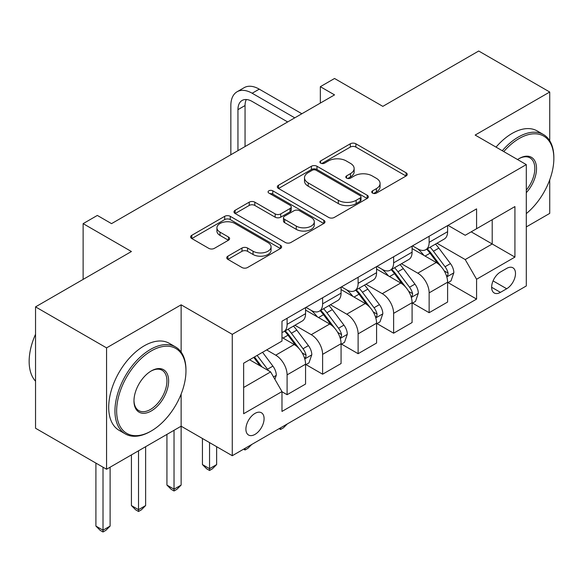 <?xml version="1.0" encoding="UTF-8"?>
<svg xmlns="http://www.w3.org/2000/svg" width="583" height="583" viewBox="0 0 583 583"><rect width="100%" height="100%" fill="white"/><g stroke="black" fill="none" stroke-linecap="round" stroke-linejoin="round"><path stroke-width="0.87" d="M372.544 193.097A2.762 1.596 0 0 0 376.45 193.097L406.074 175.993A3.943 2.274 0 0 0 407.233 174.383A3.943 2.274 0 0 0 406.074 172.772L355.885 143.79A3.943 2.274 0 0 0 350.303 143.79L320.679 160.901A2.762 1.596 0 0 0 319.87 162.023A2.762 1.596 0 0 0 320.679 163.153A2.762 1.596 0 0 0 324.585 163.153L328.418 160.937A12.622 7.287 0 0 1 346.266 160.937L350.441 163.357A12.622 7.287 0 0 1 354.143 168.502A12.622 7.287 0 0 1 350.441 173.654L346.608 175.869A2.762 1.596 0 0 0 345.799 176.999A2.762 1.596 0 0 0 346.608 178.121A2.762 1.596 0 0 0 350.514 178.121L354.347 175.913A12.622 7.287 0 0 1 372.194 175.913L376.378 178.325A12.622 7.287 0 0 1 380.072 183.477A12.622 7.287 0 0 1 376.378 188.63L372.544 190.845A2.762 1.596 0 0 0 371.735 191.967A2.762 1.596 0 0 0 372.544 193.097L372.544 190.845M254.997 434.393A12.855 7.426 120 0 0 263.392 423.069A12.855 7.426 120 0 0 261.424 412.764A12.855 7.426 120 0 0 254.997 413.405A12.855 7.426 120 0 0 246.594 424.73A12.855 7.426 120 0 0 248.569 435.035A12.855 7.426 120 0 0 254.997 434.393M227.895 256.163A3.943 2.274 0 0 0 226.736 257.773A3.943 2.274 0 0 0 227.895 259.384L241.974 267.517A3.943 2.274 0 0 0 247.549 267.517L280.452 248.518A3.943 2.274 0 0 0 281.611 246.908A3.943 2.274 0 0 0 280.452 245.297L230.263 216.322A3.943 2.274 0 0 0 224.688 216.322L191.785 235.313A3.943 2.274 0 0 0 190.626 236.924A3.943 2.274 0 0 0 191.785 238.534L208.794 248.358A3.943 2.274 0 0 0 214.369 248.358L228.449 240.225A3.943 2.274 0 0 0 229.607 238.615A3.943 2.274 0 0 0 228.449 237.004L220.017 232.136A10.552 6.092 0 0 1 216.927 227.829A10.552 6.092 0 0 1 223.435 222.203A10.552 6.092 0 0 1 234.934 223.522L267.976 242.601A10.552 6.092 0 0 1 271.066 246.908A10.552 6.092 0 0 1 264.551 252.534A10.552 6.092 0 0 1 253.058 251.215L247.549 248.037A3.943 2.274 0 0 0 241.974 248.037L227.895 256.163L227.895 259.384M549.733 140.751L549.733 92.019L478.709 51.013L382.834 106.368L334.54 78.486L320.337 86.685L334.54 94.883L111.535 223.639L97.332 215.433L83.129 223.639L83.129 279.403M181.131 352.081L181.131 304.822L106.565 347.876L35.541 306.877L131.423 251.521L83.129 223.639M181.131 304.822L232.267 334.343L526.296 164.595L526.296 285.962L232.267 455.717L232.267 334.343M549.733 92.019L475.16 135.067L526.296 164.595M328.695 217.444A3.943 2.274 0 0 0 334.27 217.444L367.173 198.446A3.943 2.274 0 0 0 368.332 196.843A3.943 2.274 0 0 0 367.173 195.232L316.984 166.25A3.943 2.274 0 0 0 311.409 166.25L278.499 185.248A3.943 2.274 0 0 0 277.348 186.859A3.943 2.274 0 0 0 278.499 188.469L328.695 217.444M269.987 193.694A2.762 1.596 0 0 1 272.786 194.081L272.786 190.801L323.813 220.265A3.943 2.274 0 0 1 324.971 221.875A3.943 2.274 0 0 1 323.813 223.486L290.91 242.477A3.943 2.274 0 0 1 285.335 242.477L235.138 213.502L235.138 210.281A3.943 2.274 0 0 0 233.987 211.891A3.943 2.274 0 0 0 235.138 213.502M235.138 210.281L249.225 202.155A3.943 2.274 0 0 1 254.8 202.155L275.154 213.903A3.943 2.274 0 0 0 280.736 213.903L290.072 208.51A3.943 2.274 0 0 0 291.23 206.899A3.943 2.274 0 0 0 290.072 205.289L268.88 193.053A2.762 1.596 0 0 1 268.071 191.931A2.762 1.596 0 0 1 269.776 190.459A2.762 1.596 0 0 1 272.786 190.801M106.565 347.876L106.565 469.249L35.541 428.243L35.541 306.877M526.296 226.918L549.733 213.385L549.733 179.826M506.693 268.413L500.44 272.021A12.454 7.193 120 0 0 492.307 282.995A12.454 7.193 120 0 0 494.216 292.979A12.454 7.193 120 0 0 500.44 292.36L506.693 288.753A12.454 7.193 120 0 0 514.825 277.778A12.454 7.193 120 0 0 512.916 267.794A12.454 7.193 120 0 0 506.693 268.413M448.028 225.359L465.219 235.284L476.581 228.725L476.581 208.874L281.983 321.226L281.983 341.07L243.636 363.216L243.636 413.733L281.983 391.587L281.983 411.43L476.581 299.086L476.581 279.242L465.219 259.559L436.966 243.249M476.581 228.725L514.927 206.579L514.927 257.096L476.581 279.242M106.565 469.249L181.131 426.195L232.267 455.717M320.337 86.685L320.337 103.089M471.181 231.837L492.205 243.978L492.205 219.704L514.927 206.579M465.219 259.559L492.205 243.978L514.927 257.096M243.636 387.491L270.621 371.903L249.597 359.769M281.983 391.754L287.098 394.706L287.098 374.862A16.069 9.277 -120 0 0 275.73 355.178L266.642 349.931M287.098 394.706L305.565 384.044L305.565 364.2A16.069 9.277 -120 0 0 294.196 344.517L281.983 337.462M305.988 364.608L322.61 374.206L322.61 354.355A16.069 9.277 -120 0 0 311.242 334.678L294.925 325.256M322.61 374.206L341.07 363.544L341.07 343.693A16.069 9.277 -120 0 0 329.708 324.017L305.565 310.076M341.5 344.108L358.115 353.699L358.115 333.855A16.069 9.277 -120 0 0 346.754 314.171L330.437 304.756M358.115 353.699L376.582 343.037L376.582 323.193A16.069 9.277 -120 0 0 365.22 303.51L341.07 289.569M377.012 323.601L393.627 333.199L393.627 313.355A16.069 9.277 -120 0 0 382.266 293.672L365.949 284.249M393.627 333.199L412.094 322.537L412.094 302.694A16.069 9.277 -120 0 0 400.732 283.01L376.582 269.069M412.516 303.102L429.139 312.699L429.139 292.855A16.069 9.277 -120 0 0 417.778 273.172L401.461 263.749M429.139 312.699L447.606 302.038L447.606 282.194A16.069 9.277 -120 0 0 436.237 262.51L412.094 248.569M412.516 245.858L417.778 248.897A16.069 9.277 -120 0 0 425.809 249.692A16.069 9.277 -120 0 0 429.139 242.339L429.139 236.268M377.012 266.365L382.266 269.397A16.069 9.277 -120 0 0 390.297 270.191A16.069 9.277 -120 0 0 393.627 262.838L393.627 256.768M341.5 286.865L346.754 289.897A16.069 9.277 -120 0 0 354.792 290.698A16.069 9.277 -120 0 0 358.115 283.338L358.115 277.268M305.988 307.365L311.242 310.404A16.069 9.277 -120 0 0 319.28 311.198A16.069 9.277 -120 0 0 322.61 303.838L322.61 297.775M448.028 282.602L476.581 299.086M425.809 249.692L444.275 239.03A16.069 9.277 -120 0 0 447.606 231.677L447.606 225.606M390.297 270.191L408.763 259.53A16.069 9.277 -120 0 0 412.094 252.177L412.094 246.106M354.792 290.698L373.251 280.037A16.069 9.277 -120 0 0 376.582 272.676L376.582 266.606M319.28 311.198L337.746 300.536A16.069 9.277 -120 0 0 341.07 293.176L341.07 287.113M281.983 332.346A16.069 9.277 -120 0 0 283.768 331.698L302.234 321.036A16.069 9.277 -120 0 0 305.565 313.683L305.565 307.613M283.768 331.698A16.069 9.277 -120 0 0 287.098 324.345L287.098 318.274M270.621 371.903L281.983 391.587M174.033 430.298L174.033 489.181L181.131 485.078L181.131 394.086M373.645 193.483L376.378 191.909A12.622 7.287 0 0 0 380.072 186.757L380.072 183.477M354.143 168.502L354.143 171.788A12.622 7.287 0 0 1 350.441 176.941L347.716 178.515M406.023 176.022L355.885 147.076A3.943 2.274 0 0 0 350.303 147.076L321.78 163.539M367.122 198.482L316.984 169.529A3.943 2.274 0 0 0 311.409 169.529L278.557 188.498M360.207 197.965A2.762 1.596 0 0 0 361.015 196.843A2.762 1.596 0 0 0 360.207 195.713L316.146 170.272A2.762 1.596 0 0 0 312.24 170.272L308.203 172.612A12.622 7.287 0 0 0 304.501 177.764A12.622 7.287 0 0 0 308.203 182.916L338.315 200.297A12.622 7.287 0 0 0 356.162 200.297L360.207 197.965L360.207 201.244A2.762 1.596 0 0 0 361.015 200.122L361.015 196.843M304.501 177.764L304.501 181.043A12.622 7.287 0 0 0 308.203 186.196L308.203 182.916M360.207 201.244L356.162 203.584A12.622 7.287 0 0 1 338.315 203.584L308.203 186.196M235.197 213.531L249.225 205.435L249.225 202.155M291.23 206.899L291.23 210.179A3.943 2.274 0 0 1 290.072 211.789L280.736 217.182A3.943 2.274 0 0 1 275.154 217.182L254.8 205.435A3.943 2.274 0 0 0 249.225 205.435M272.786 194.081L323.762 223.515M296.281 226.102A10.552 6.092 0 0 0 307.773 227.421A10.552 6.092 0 0 0 314.288 221.795A10.552 6.092 0 0 0 311.198 217.488L299.553 210.762A3.943 2.274 0 0 0 293.978 210.762L284.635 216.155A3.943 2.274 0 0 0 283.484 217.765A3.943 2.274 0 0 0 284.635 219.376L296.281 226.102L296.281 229.381A10.552 6.092 0 0 0 307.773 230.7A10.552 6.092 0 0 0 314.288 225.074L314.288 221.795M283.484 217.765L283.484 221.052A3.943 2.274 0 0 0 284.635 222.655L284.635 219.376M296.281 229.381L284.635 222.655M271.066 246.908L271.066 250.187A10.552 6.092 0 0 1 264.551 255.813A10.552 6.092 0 0 1 253.058 254.494L247.549 251.317A3.943 2.274 0 0 0 241.974 251.317L227.946 259.413M216.927 227.829L216.927 231.108A10.552 6.092 0 0 0 220.017 235.415L220.017 232.136M228.398 240.254L220.017 235.415M280.401 248.547L230.263 219.602A3.943 2.274 0 0 0 224.688 219.602L191.836 238.564M447.606 282.85L451.009 280.882L453.851 272.676A10.647 6.143 -120 0 0 450.455 263.611L438.846 248.118A30.731 17.745 -120 0 0 435.494 244.102M423.95 255.412A30.731 17.745 -120 0 0 417.654 248.832M446.636 276.327L447.868 274.987L448.101 273.128A10.647 6.143 -120 0 0 445.055 266.73L433.446 251.237A30.731 17.745 -120 0 0 430.094 247.214M427.237 248.868A25.514 14.728 60 0 1 431.42 253.627L441.244 266.744M426.683 249.189A30.731 17.745 60 0 1 430.043 253.204L437.76 263.501M287.288 423.958L283.404 427.842L280.561 429.482L279.14 428.658M280.561 427.835L280.561 429.482M230.846 154.75L230.846 105.545A30.134 17.395 60 0 1 237.092 91.757L244.19 87.654A30.134 17.395 60 0 1 259.26 89.148L301.87 113.751M237.092 91.757A30.134 17.395 60 0 1 252.155 93.244L294.765 117.846M287.667 121.949L252.155 101.449A20.084 11.594 -120 0 0 242.113 100.451A20.084 11.594 -120 0 0 237.951 109.648L237.951 150.654M246.31 99.525A20.084 11.594 -120 0 0 245.049 105.545L245.049 146.552M412.094 303.349L415.504 301.382L418.339 293.176A10.647 6.143 -120 0 0 414.943 284.11L403.334 268.617A30.731 17.745 -120 0 0 399.982 264.602M388.438 275.912A30.731 17.745 -120 0 0 382.149 269.331M411.124 296.827L412.363 295.494L412.596 293.635A10.647 6.143 -120 0 0 409.543 287.23L397.941 271.736A30.731 17.745 -120 0 0 394.589 267.721M391.725 269.368A25.514 14.728 60 0 1 395.915 274.134L405.739 287.244M391.178 269.689A30.731 17.745 60 0 1 394.531 273.704L402.248 284.001M251.776 444.457L247.892 448.342L245.049 449.981L243.628 449.158M245.049 448.334L245.049 449.981M376.582 323.849L379.992 321.882L382.834 313.683A10.647 6.143 -120 0 0 379.431 304.618L367.829 289.117A30.731 17.745 -120 0 0 364.47 285.102M352.926 296.419A30.731 17.745 -120 0 0 346.637 289.831M375.612 317.327L376.851 315.993L377.084 314.135A10.647 6.143 -120 0 0 374.038 307.729L362.429 292.236A30.731 17.745 -120 0 0 359.077 288.221M356.213 289.875A25.514 14.728 60 0 1 360.403 294.634L370.227 307.744M355.666 290.188A30.731 17.745 60 0 1 359.019 294.204L366.736 304.508M209.545 442.599L209.545 468.681L216.643 464.578L216.643 446.695M216.643 464.578L212.38 468.841L209.545 470.481L206.703 468.841L202.439 464.578L202.439 438.496M202.439 464.578L209.545 468.681L209.545 470.481M341.07 344.349L344.48 342.381L347.322 334.183A10.647 6.143 -120 0 0 343.926 325.117L332.317 309.624A30.731 17.745 -120 0 0 328.965 305.609M317.422 316.919A30.731 17.745 -120 0 0 311.125 310.331M340.1 337.834L341.339 336.493L341.572 334.635A10.647 6.143 -120 0 0 338.526 328.236L326.917 312.736A30.731 17.745 -120 0 0 323.565 308.72M320.708 310.375A25.514 14.728 60 0 1 324.891 315.133L334.715 328.244M320.154 310.688A30.731 17.745 60 0 1 323.507 314.703L331.224 325.008M181.131 485.078L176.875 489.341L174.033 490.981L171.191 489.341L166.927 485.078L166.927 434.393M166.927 485.078L174.033 489.181L174.033 490.981M305.565 364.856L308.968 362.888L311.81 354.683A10.647 6.143 -120 0 0 308.414 345.617L296.805 330.124A30.731 17.745 -120 0 0 293.453 326.108M304.596 358.334L305.827 356.993L306.06 355.142A10.647 6.143 -120 0 0 303.014 348.736L291.405 333.243A30.731 17.745 -120 0 0 288.053 329.227M285.196 330.874A25.514 14.728 60 0 1 289.379 335.633L299.203 348.751M284.642 331.195A30.731 17.745 60 0 1 288.002 335.21L295.719 345.508M138.521 450.797L138.521 509.68L145.626 505.578L145.626 446.695M145.626 505.578L141.363 509.848L138.521 511.488L135.679 509.848L131.423 505.578L131.423 454.9M131.423 505.578L138.521 509.68L138.521 511.488M526.296 213.604A49.016 28.297 120 0 0 553.85 158.525A49.016 28.297 120 0 0 519.191 138.514A49.016 28.297 120 0 0 503.778 151.595M502.291 150.735A50.218 28.997 -60 0 1 518.338 137.041A50.218 28.997 -60 0 1 543.451 134.549A50.218 28.997 -60 0 1 553.85 157.541L553.85 158.525M517.566 159.553A24.508 14.152 -60 0 1 519.191 158.525L519.191 158.525A24.508 14.152 -60 0 1 536.134 164.559A24.508 14.152 -60 0 1 526.296 192.689M496.038 147.127A50.218 28.997 -60 0 1 512.093 133.427A50.218 28.997 -60 0 1 537.198 130.942L543.451 134.549M526.296 190.109A23.298 13.453 120 0 0 529.991 157.862A23.298 13.453 120 0 0 518.761 158.78M150.45 431.442L151.303 430.954A49.016 28.297 120 0 0 185.962 370.919A49.016 28.297 120 0 0 151.303 350.915A49.016 28.297 120 0 0 116.644 410.942A49.016 28.297 120 0 0 151.303 430.954L150.45 431.442A50.218 28.997 -60 0 1 125.345 433.934A50.218 28.997 -60 0 1 117.649 393.693A50.218 28.997 -60 0 1 150.45 349.436A50.218 28.997 -60 0 1 175.563 346.951A50.218 28.997 -60 0 1 185.962 369.935L185.962 370.919M151.303 410.942A24.508 14.152 -60 0 1 133.973 400.936A24.508 14.152 -60 0 1 151.303 370.919L151.303 370.919A24.508 14.152 -60 0 1 168.633 380.925A24.508 14.152 -60 0 1 151.303 410.942M133.981 400.434A23.298 13.453 120 0 0 138.805 410.621A23.298 13.453 120 0 0 150.45 409.463A23.298 13.453 120 0 0 165.674 388.934A23.298 13.453 120 0 0 162.103 370.256A23.298 13.453 120 0 0 150.873 371.174M125.345 433.934L119.092 430.32A50.218 28.997 -60 0 1 111.397 390.078A50.218 28.997 -60 0 1 144.205 345.828A50.218 28.997 -60 0 1 169.31 343.343L175.563 346.951M35.541 381.187A50.218 28.997 -60 0 1 35.541 334.248M274.885 379.285L276.298 375.182A10.647 6.143 -120 0 0 272.902 366.117L262.547 352.292M268.471 370.664A10.647 6.143 -120 0 0 267.502 369.236L257.147 355.411M254.48 356.949L261.92 366.882M253.736 357.379L260.047 365.803M103.009 467.202L103.009 530.18L110.114 526.085L110.114 467.202M110.114 526.085L105.851 530.348L103.009 531.987L100.174 530.348L95.911 526.085L95.911 463.099M95.911 526.085L103.009 530.18L103.009 531.987M275.73 355.178L294.196 344.517M311.242 334.678L329.708 324.017M346.754 314.171L365.22 303.51M382.266 293.672L400.732 283.01M417.778 273.172L436.237 262.51M429.139 242.339L447.606 231.677M429.139 292.855L447.606 282.194M393.627 313.355L412.094 302.694M393.627 262.838L412.094 252.177M358.115 333.855L376.582 323.193M358.115 283.338L376.582 272.676M322.61 354.355L341.07 343.693M322.61 303.838L341.07 293.176M287.098 374.862L305.565 364.2M287.098 324.345L305.565 313.683M493.072 280.889L506.693 288.753M491.637 287.273L500.44 292.36M376.378 191.909L376.378 188.63M346.608 178.121L346.608 175.869M350.441 176.941L350.441 173.654M320.679 163.153L320.679 160.901M350.303 147.076L350.303 143.79M355.885 147.076L355.885 143.79M406.074 175.993L406.074 172.772M278.499 188.469L278.499 185.248M311.409 169.529L311.409 166.25M316.984 169.529L316.984 166.25M367.173 198.446L367.173 195.232M338.315 203.584L338.315 200.297M356.162 203.584L356.162 200.297M254.8 205.435L254.8 202.155M275.154 217.182L275.154 213.903M280.736 217.182L280.736 213.903M290.072 211.789L290.072 208.51M323.813 223.486L323.813 220.265M241.974 251.317L241.974 248.037M247.549 251.317L247.549 248.037M253.058 254.494L253.058 251.215M228.449 240.225L228.449 237.004M191.785 238.534L191.785 235.313M224.688 219.602L224.688 216.322M230.263 219.602L230.263 216.322M280.452 248.518L280.452 245.297M446.811 276.91L453.785 272.88M433.446 251.237L438.846 248.118M425.08 256.068L430.043 253.204M445.055 266.73L450.455 263.611M444.217 270.884L448.101 273.128M259.26 89.148L252.155 93.244M245.049 105.545L237.951 109.648M411.299 297.41L418.273 293.387M397.941 271.736L403.334 268.617M389.568 276.568L394.531 273.704M409.543 287.23L414.943 284.11M408.705 291.383L412.596 293.635M375.787 317.91L382.761 313.887M362.429 292.236L367.829 289.117M354.056 297.068L359.019 294.204M374.038 307.729L379.431 304.618M373.193 311.89L377.084 314.135M340.275 338.417L347.249 334.387M326.917 312.736L332.317 309.624M318.551 317.567L323.507 314.703M338.526 328.236L343.926 325.117M337.681 332.39L341.572 334.635M304.763 358.917L311.737 354.887M291.405 333.243L296.805 330.124M283.039 338.074L288.002 335.21M303.014 348.736L308.414 345.617M302.169 352.89L306.06 355.142M273.529 376.953L276.233 375.394M267.502 369.236L272.902 366.117"/></g></svg>
